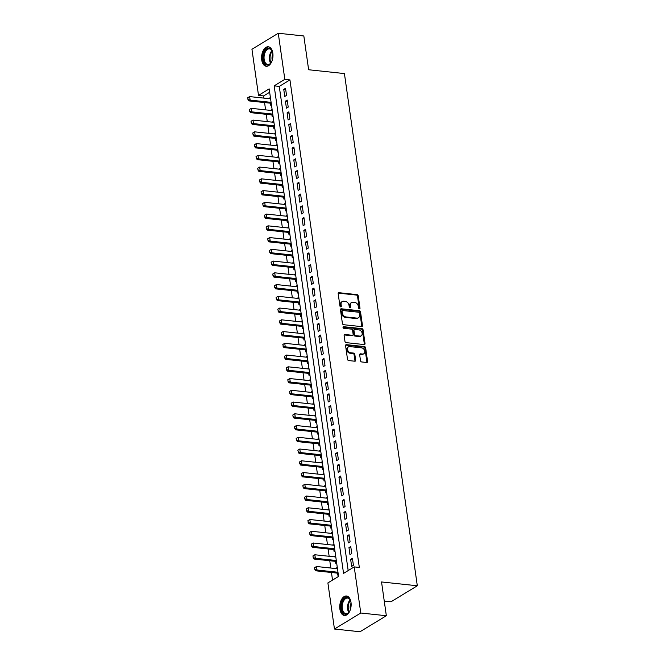 <?xml version="1.0" encoding="UTF-8"?>
<svg xmlns="http://www.w3.org/2000/svg" width="665" height="665" viewBox="0 0 665 665"><rect width="100%" height="100%" fill="white"/><g stroke="black" fill="none" stroke-linecap="round" stroke-linejoin="round"><path stroke-width="1" d="M359.408 308.876A0.865 0.648 58.7 0 0 359.998 308.144L358.252 295.892A1.23 0.923 58.7 0 0 357.088 294.628L339.017 292.7A1.23 0.923 58.7 0 0 338.186 293.747L339.923 306A0.865 0.648 58.7 0 0 341.328 306.149L341.103 304.562A3.948 2.959 58.7 0 1 342.267 301.536A3.948 2.959 58.7 0 1 343.788 301.22L345.293 301.378A3.948 2.959 58.7 0 1 349.034 305.41L349.258 306.997A0.865 0.648 58.7 0 0 350.663 307.147L350.438 305.559A3.948 2.959 58.7 0 1 351.594 302.533A3.948 2.959 58.7 0 1 353.123 302.209L354.628 302.375A3.948 2.959 58.7 0 1 358.369 306.407L358.593 307.995A0.865 0.648 58.7 0 0 359.408 308.876M359.283 308.851A0.865 0.648 58.7 0 0 359.283 308.577L357.537 296.324A1.23 0.923 58.7 0 0 356.374 295.06L338.31 293.132A1.23 0.923 58.7 0 0 338.261 293.132M340.613 306.856A0.865 0.648 58.7 0 0 340.621 306.582L340.397 304.994L341.103 304.562M349.948 307.853A0.865 0.648 58.7 0 0 349.948 307.579L349.724 305.991L350.438 305.559M339.898 609.123A9.8 5.636 96.1 0 1 346.482 595.998A9.8 5.636 96.1 0 1 350.995 602.365A9.8 5.636 96.1 0 1 344.404 615.491A9.8 5.636 96.1 0 1 339.898 609.123M261.727 59.908A9.8 5.636 96.1 0 1 268.319 46.783A9.8 5.636 96.1 0 1 272.825 53.15A9.8 5.636 96.1 0 1 266.241 66.276A9.8 5.636 96.1 0 1 261.727 59.908M360.505 360.688A1.23 0.923 58.7 0 0 361.677 361.951L366.739 362.492A1.23 0.923 58.7 0 0 367.579 361.444L365.642 347.837A1.23 0.923 58.7 0 0 364.478 346.581L346.415 344.653A1.23 0.923 58.7 0 0 345.576 345.7L347.512 359.308A1.23 0.923 58.7 0 0 348.676 360.563L354.802 361.22A1.23 0.923 58.7 0 0 355.642 360.172L354.811 354.345A1.23 0.923 58.7 0 0 353.647 353.09L350.605 352.766A3.3 2.469 58.7 0 1 347.687 350.197A3.3 2.469 58.7 0 1 348.452 346.864A3.3 2.469 58.7 0 1 349.732 346.598L361.619 347.862A3.3 2.469 58.7 0 1 364.545 350.43A3.3 2.469 58.7 0 1 363.78 353.763A3.3 2.469 58.7 0 1 362.5 354.029L360.521 353.822A1.23 0.923 58.7 0 0 359.682 354.869L360.505 360.688M278.269 33.25L303.83 35.977L308.635 69.75L344.42 73.566L417.312 585.774L381.535 581.958L386.34 615.732L360.779 613.014L334.453 629.024L327.895 582.914L338.568 576.422L269.175 88.886L258.51 95.378L251.944 49.268L278.269 33.25L284.828 79.359L274.155 85.852L343.547 573.388L354.221 566.896L360.779 613.014M354.221 566.896L359.324 567.445L289.94 79.908L284.828 79.359M361.635 326.631A1.23 0.923 58.7 0 0 362.475 325.584L360.538 311.976A1.23 0.923 58.7 0 0 359.374 310.713L341.311 308.784A1.23 0.923 58.7 0 0 340.472 309.832L342.409 323.439A1.23 0.923 58.7 0 0 343.572 324.703L361.635 326.631M363.09 329.906L365.027 343.514A1.23 0.923 58.7 0 1 364.187 344.561L346.124 342.633A1.23 0.923 58.7 0 1 344.96 341.369L344.129 335.551A1.23 0.923 58.7 0 1 344.969 334.503L352.3 335.285A1.23 0.923 58.7 0 0 353.132 334.237L352.583 330.372A1.23 0.923 58.7 0 0 351.419 329.117L343.788 328.302A0.865 0.648 58.7 0 1 343.564 326.69L361.926 328.643A1.23 0.923 58.7 0 1 363.09 329.906L362.383 330.339L364.32 343.946L365.027 343.514M336.498 568.633L336.407 567.985L337.379 568.093M337.138 573.089L337.413 575.034L338.294 574.502M334.828 556.888L334.736 556.239L335.709 556.339M335.459 561.343L335.742 563.288L336.623 562.748M333.157 545.142L333.065 544.485L334.038 544.593M333.788 549.598L334.071 551.534L334.944 551.002M331.486 533.396L331.394 532.74L332.367 532.848M332.118 537.844L332.392 539.789L333.273 539.257M329.815 521.643L329.724 520.994L330.688 521.094M330.447 526.098L330.721 528.043L331.602 527.503M328.144 509.897L328.045 509.249L329.017 509.348M328.776 514.353L329.05 516.298L329.931 515.757M326.465 498.151L326.374 497.495L327.346 497.603M327.105 502.607L327.38 504.544L328.261 504.012M324.794 486.398L324.703 485.749L325.675 485.857M325.434 490.853L325.709 492.798L326.59 492.266M323.124 474.652L323.032 474.004L324.005 474.103M323.755 479.108L324.038 481.053L324.919 480.512M321.453 462.906L321.361 462.258L322.334 462.358M322.084 467.362L322.367 469.299L323.24 468.767M319.782 451.161L319.69 450.504L320.663 450.612M320.414 455.608L320.688 457.553L321.569 457.021M318.111 439.407L318.02 438.759L318.984 438.858M318.743 443.863L319.017 445.808L319.898 445.267M316.44 427.662L316.341 427.013L317.313 427.113M317.072 432.117L317.346 434.062L318.227 433.522M314.769 415.916L314.67 415.259L315.642 415.367M315.401 420.371L315.675 422.308L316.557 421.776M313.09 404.162L312.999 403.514L313.971 403.622M313.73 408.618L314.005 410.563L314.886 410.031M311.42 392.416L311.328 391.768L312.301 391.868M312.051 396.872L312.334 398.817L313.215 398.277M309.749 380.671L309.657 380.023L310.63 380.122M310.38 385.126L310.663 387.063L311.544 386.531M308.078 368.925L307.986 368.269L308.959 368.377M308.71 373.373L308.984 375.318L309.865 374.786M306.407 357.172L306.316 356.523L307.28 356.623M307.039 361.627L307.313 363.572L308.194 363.04M304.736 345.426L304.645 344.778L305.609 344.877M305.368 349.881L305.642 351.827L306.523 351.286M303.065 333.68L302.966 333.024L303.938 333.132M303.697 338.136L303.972 340.073L304.853 339.541M301.386 321.935L301.295 321.278L302.267 321.386M302.026 326.382L302.301 328.327L303.182 327.795M299.716 310.181L299.624 309.533L300.597 309.632M300.356 314.636L300.63 316.582L301.511 316.041M298.045 298.435L297.953 297.787L298.926 297.887M298.676 302.891L298.959 304.836L299.84 304.296M296.374 286.69L296.282 286.033L297.255 286.141M297.006 291.137L297.288 293.082L298.161 292.55M294.703 274.936L294.612 274.288L295.584 274.387M295.335 279.391L295.609 281.337L296.49 280.805M293.032 263.19L292.941 262.542L293.905 262.642M293.664 267.646L293.938 269.591L294.819 269.051M291.361 251.445L291.262 250.788L292.234 250.896M291.993 255.9L292.268 257.837L293.149 257.305M289.682 239.699L289.591 239.043L290.563 239.151M290.322 244.146L290.597 246.092L291.478 245.56M288.012 227.945L287.92 227.297L288.893 227.397M288.652 232.401L288.926 234.346L289.807 233.806M286.341 216.2L286.249 215.551L287.222 215.651M286.972 220.655L287.255 222.6L288.136 222.06M284.67 204.454L284.578 203.798L285.551 203.906M285.302 208.91L285.584 210.847L286.457 210.315M282.999 192.7L282.908 192.052L283.88 192.152M283.631 197.156L283.905 199.101L284.786 198.569M281.328 180.955L281.237 180.306L282.201 180.406M281.96 185.41L282.234 187.355L283.115 186.815M279.657 169.209L279.558 168.553L280.53 168.661M280.289 173.665L280.563 175.602L281.445 175.07M277.978 157.464L277.887 156.807L278.859 156.915M278.618 161.911L278.893 163.856L279.774 163.324M276.308 145.71L276.216 145.061L277.189 145.161M276.948 150.165L277.222 152.11L278.103 151.57M274.637 133.964L274.545 133.316L275.518 133.416M275.268 138.42L275.551 140.365L276.432 139.825M272.966 122.219L272.874 121.562L273.847 121.67M273.598 126.674L273.88 128.611L274.753 128.079M271.295 110.465L271.204 109.816L272.176 109.916M271.927 114.92L272.201 116.865L273.082 116.333M286.54 95.378L285.534 88.329L283.756 89.409L284.761 96.458L286.54 95.378M288.211 107.123L287.205 100.074L285.426 101.163L286.432 108.212L288.211 107.123M289.882 118.877L288.876 111.828L287.105 112.909L288.103 119.958L289.882 118.877M291.553 130.623L290.555 123.574L288.776 124.654L289.774 131.703L291.553 130.623M293.223 142.368L292.226 135.319L290.447 136.408L291.445 143.449L293.223 142.368M294.903 154.122L293.897 147.073L292.118 148.154L293.124 155.203L294.903 154.122M296.573 165.868L295.568 158.819L293.789 159.899L294.795 166.948L296.573 165.868M298.244 177.613L297.238 170.564L295.459 171.645L296.465 178.694L298.244 177.613M299.915 189.359L298.909 182.31L297.13 183.399L298.136 190.448L299.915 189.359M301.586 201.113L300.58 194.064L298.809 195.144L299.807 202.193L301.586 201.113M303.257 212.858L302.259 205.809L300.48 206.89L301.478 213.939L303.257 212.858M304.927 224.604L303.93 217.555L302.151 218.635L303.149 225.684L304.927 224.604M306.607 236.358L305.601 229.309L303.822 230.389L304.828 237.438L306.607 236.358M308.277 248.103L307.272 241.054L305.493 242.135L306.499 249.184L308.277 248.103M309.948 259.849L308.942 252.8L307.163 253.88L308.169 260.929L309.948 259.849M311.619 271.594L310.613 264.545L308.834 265.634L309.84 272.683L311.619 271.594M313.29 283.348L312.284 276.299L310.505 277.38L311.511 284.429L313.29 283.348M314.961 295.094L313.963 288.045L312.184 289.125L313.182 296.174L314.961 295.094M316.631 306.839L315.634 299.79L313.855 300.871L314.853 307.92L316.631 306.839M318.311 318.593L317.305 311.544L315.526 312.625L316.532 319.674L318.311 318.593M319.981 330.339L318.976 323.29L317.197 324.37L318.203 331.419L319.981 330.339M321.652 342.084L320.646 335.035L318.868 336.116L319.873 343.165L321.652 342.084M323.323 353.83L322.317 346.781L320.538 347.87L321.544 354.919L323.323 353.83M324.994 365.584L323.988 358.535L322.209 359.615L323.215 366.664L324.994 365.584M326.665 377.329L325.667 370.28L323.888 371.361L324.886 378.41L326.665 377.329M328.335 389.075L327.338 382.026L325.559 383.107L326.557 390.156L328.335 389.075M330.015 400.829L329.009 393.78L327.23 394.86L328.236 401.909L330.015 400.829M331.685 412.574L330.68 405.525L328.901 406.606L329.906 413.655L331.685 412.574M333.356 424.32L332.35 417.271L330.572 418.351L331.577 425.401L333.356 424.32M335.027 436.065L334.021 429.016L332.242 430.105L333.248 437.154L335.027 436.065M336.698 447.819L335.692 440.77L333.913 441.851L334.919 448.9L336.698 447.819M338.369 459.565L337.371 452.516L335.592 453.596L336.59 460.645L338.369 459.565M340.039 471.31L339.042 464.261L337.263 465.342L338.261 472.391L340.039 471.31M341.719 483.064L340.713 476.015L338.934 477.096L339.94 484.145L341.719 483.064M343.389 494.81L342.384 487.761L340.605 488.842L341.611 495.89L343.389 494.81M345.06 506.555L344.054 499.506L342.276 500.587L343.281 507.636L345.06 506.555M346.731 518.301L345.725 511.252L343.946 512.341L344.952 519.39L346.731 518.301M348.402 530.055L347.396 523.006L345.617 524.087L346.623 531.136L348.402 530.055M350.073 541.8L349.075 534.751L347.296 535.832L348.294 542.881L350.073 541.8M351.743 553.546L350.746 546.497L348.967 547.578L349.965 554.627L351.743 553.546M289.94 79.908L279.267 86.4L348.177 570.57M350.638 559.332L351.644 566.381L353.414 565.292L352.417 558.251L350.638 559.332L352.6 559.539M269.657 92.244L263.623 95.918L263.93 98.112M264.562 102.568L265.601 109.858M266.241 114.314L267.272 121.612M267.912 126.067L268.951 133.357M269.583 137.813L270.622 145.103M271.254 149.559L272.293 156.857M272.924 161.304L273.963 168.602M274.595 173.058L275.634 180.348M276.266 184.804L277.305 192.094M277.945 196.549L278.976 203.847M279.616 208.295L280.655 215.593M281.287 220.049L282.326 227.339M282.957 231.794L283.997 239.092M284.628 243.54L285.667 250.838M286.299 255.294L287.338 262.584M287.97 267.039L289.009 274.329M289.641 278.785L290.68 286.083M291.32 290.53L292.359 297.829M292.991 302.284L294.03 309.574M294.662 314.03L295.701 321.32M296.332 325.775L297.371 333.074M298.003 337.529L299.042 344.819M299.674 349.275L300.713 356.565M301.345 361.02L302.384 368.319M303.024 372.766L304.055 380.064M304.695 384.52L305.734 391.81M306.365 396.265L307.405 403.555M308.036 408.011L309.075 415.309M309.707 419.765L310.746 427.055M311.378 431.51L312.417 438.8M313.049 443.256L314.088 450.554M314.728 455.001L315.759 462.3M316.399 466.755L317.438 474.045M318.07 478.501L319.109 485.791M319.74 490.246L320.779 497.545M321.411 502L322.45 509.29M323.082 513.746L324.121 521.036M324.753 525.491L325.792 532.79M326.432 537.237L327.463 544.535M328.103 548.991L329.142 556.281M329.774 560.736L330.813 568.026M331.444 572.482L332.525 580.096M270.406 97.531L269.533 98.071L269.624 98.719M270.256 103.175L270.53 105.12L271.411 104.58M271.204 109.816L272.085 109.284M272.874 121.562L273.756 121.03M274.545 133.316L275.426 132.776M276.216 145.061L277.097 144.521M277.887 156.807L278.768 156.275M279.558 168.553L280.439 168.021M281.237 180.306L282.11 179.766M282.908 192.052L283.789 191.52M284.578 203.798L285.46 203.266M286.249 215.551L287.13 215.011M287.92 227.297L288.801 226.757M289.591 239.043L290.472 238.511M291.262 250.788L292.143 250.256M292.941 262.542L293.814 262.002M294.612 274.288L295.493 273.756M296.282 286.033L297.164 285.501M297.953 297.787L298.834 297.247M299.624 309.533L300.505 308.992M301.295 321.278L302.176 320.746M302.966 333.024L303.847 332.492M304.645 344.778L305.518 344.237M306.316 356.523L307.197 355.991M307.986 368.269L308.868 367.737M309.657 380.023L310.538 379.482M311.328 391.768L312.209 391.228M312.999 403.514L313.88 402.982M314.67 415.259L315.551 414.727M316.341 427.013L317.222 426.473M318.02 438.759L318.901 438.227M319.69 450.504L320.572 449.972M321.361 462.258L322.242 461.718M323.032 474.004L323.913 473.463M324.703 485.749L325.584 485.217M326.374 497.495L327.255 496.963M328.045 509.249L328.926 508.708M329.724 520.994L330.605 520.454M331.394 532.74L332.276 532.208M333.065 544.485L333.946 543.953M334.736 556.239L335.617 555.699M336.407 567.985L337.288 567.453M384.254 601.069L390.995 601.792L417.312 585.774M386.34 615.732L360.014 631.75L334.453 629.024M263.623 95.918L258.51 95.378M279.267 86.4L274.155 85.852M269.533 98.071L270.497 98.171M283.756 89.409L285.717 89.625M285.426 101.163L287.388 101.371M287.105 112.909L289.067 113.117M288.776 124.654L290.738 124.862M290.447 136.408L292.409 136.616M292.118 148.154L294.08 148.362M293.789 159.899L295.75 160.107M295.459 171.645L297.421 171.861M297.13 183.399L299.092 183.607M298.809 195.144L300.771 195.352M300.48 206.89L302.442 207.098M302.151 218.635L304.113 218.851M303.822 230.389L305.784 230.597M305.493 242.135L307.454 242.343M307.163 253.88L309.125 254.097M308.834 265.634L310.796 265.842M310.505 277.38L312.475 277.588M312.184 289.125L314.146 289.333M313.855 300.871L315.817 301.087M315.526 312.625L317.488 312.833M317.197 324.37L319.158 324.578M318.868 336.116L320.829 336.324M320.538 347.87L322.5 348.078M322.209 359.615L324.179 359.823M323.888 371.361L325.85 371.569M325.559 383.107L327.521 383.323M327.23 394.86L329.192 395.068M328.901 406.606L330.862 406.814M330.572 418.351L332.533 418.559M332.242 430.105L334.204 430.313M333.913 441.851L335.883 442.059M335.592 453.596L337.554 453.804M337.263 465.342L339.225 465.558M338.934 477.096L340.896 477.304M340.605 488.842L342.566 489.049M342.276 500.587L344.237 500.795M343.946 512.341L345.908 512.549M345.617 524.087L347.579 524.294M347.296 535.832L349.258 536.04M348.967 547.578L350.929 547.794M351.594 302.533L350.887 302.966A3.948 2.959 58.7 0 0 349.724 305.991M342.267 301.536L341.552 301.968A3.948 2.959 58.7 0 0 340.397 304.994M361.694 326.631A1.23 0.923 58.7 0 0 361.768 326.016L359.832 312.409A1.23 0.923 58.7 0 0 358.659 311.145L340.596 309.225A1.23 0.923 58.7 0 0 340.547 309.217M359.316 313.09A0.865 0.648 58.7 0 0 358.502 312.209L342.641 310.522A0.865 0.648 58.7 0 0 342.059 311.253L342.292 312.924A3.948 2.959 58.7 0 0 346.033 316.956L356.872 318.111A3.948 2.959 58.7 0 0 358.393 317.795A3.948 2.959 58.7 0 0 359.557 314.769L359.316 313.09M341.935 310.954A0.865 0.648 58.7 0 0 341.344 311.685L342.059 311.253M358.393 317.795L357.687 318.227A3.948 2.959 58.7 0 1 356.157 318.543L345.318 317.388A3.948 2.959 58.7 0 1 341.586 313.356L341.344 311.685M364.245 344.561A1.23 0.923 58.7 0 0 364.32 343.946M352.774 335.185L352.059 335.617A1.23 0.923 58.7 0 1 351.586 335.717L344.262 334.936A1.23 0.923 58.7 0 0 344.204 334.936M342.982 327.13L361.211 329.075L361.926 328.643M359.898 336.099A3.3 2.469 58.7 0 0 361.178 335.833A3.3 2.469 58.7 0 0 361.943 332.492A3.3 2.469 58.7 0 0 359.017 329.923L354.827 329.483A1.23 0.923 58.7 0 0 353.988 330.522L354.545 334.387A1.23 0.923 58.7 0 0 355.709 335.65L359.898 336.099L359.183 336.532A3.3 2.469 58.7 0 0 360.463 336.266L361.178 335.833M354.354 329.582L353.639 330.015A1.23 0.923 58.7 0 0 353.281 330.962L353.988 330.522M359.183 336.532L354.994 336.083A1.23 0.923 58.7 0 1 353.83 334.819L353.281 330.962M362.383 330.339A1.23 0.923 58.7 0 0 361.211 329.075M363.78 353.763L363.065 354.196A3.3 2.469 58.7 0 1 361.785 354.462L359.807 354.254A1.23 0.923 58.7 0 0 359.757 354.246M348.452 346.864L347.745 347.296A3.3 2.469 58.7 0 0 346.98 350.63A3.3 2.469 58.7 0 0 349.898 353.198L350.605 352.766M354.852 361.22A1.23 0.923 58.7 0 0 354.927 360.605L354.104 354.778A1.23 0.923 58.7 0 0 352.932 353.522L349.898 353.198M366.797 362.492A1.23 0.923 58.7 0 0 366.872 361.876L364.935 348.269A1.23 0.923 58.7 0 0 363.763 347.014L345.7 345.085A1.23 0.923 58.7 0 0 345.65 345.077M247.688 97.78L248.145 99.418L247.688 97.78L249.633 96.591L250.14 100.116L271.096 102.352M248.145 99.418L250.14 100.116L248.86 100.889L271.229 103.275M270.597 98.827L249.633 96.591L247.895 97.655M247.937 99.542L248.86 100.889M272.135 60.59A8.479 4.879 96.1 0 1 270.863 62.984A8.479 4.879 96.1 0 1 263.298 59.534A8.479 4.879 96.1 0 1 266.091 49.376A8.479 4.879 96.1 0 1 272.143 50.981A8.479 4.879 96.1 0 1 272.883 53.591M272.251 51.222A7.855 4.514 -83.9 0 0 269.441 48.861A7.855 4.514 -83.9 0 0 264.163 59.376A7.855 4.514 -83.9 0 0 267.779 64.48A7.855 4.514 -83.9 0 0 271.021 62.768A7.598 4.364 -83.9 0 1 270.14 59.908A7.598 4.364 -83.9 0 1 272.251 51.23M272.234 60.299A6.185 3.558 96.1 0 1 272.093 59.542A6.185 3.558 96.1 0 1 272.916 53.89M268.968 46.916A9.742 5.603 -83.9 0 0 262.584 59.975A9.742 5.603 -83.9 0 0 266.898 66.284M350.305 609.805A8.479 4.879 96.1 0 1 349.64 611.235A8.479 4.879 96.1 0 1 349.034 612.199A8.479 4.879 96.1 0 1 342.409 611.875A8.479 4.879 96.1 0 1 342.882 600.429A8.479 4.879 96.1 0 1 350.314 600.196A8.479 4.879 96.1 0 1 351.045 602.806M350.413 600.437A7.855 4.514 -83.9 0 0 347.604 598.076A7.855 4.514 -83.9 0 0 343.647 600.877A7.855 4.514 -83.9 0 0 342.392 608.99A7.855 4.514 -83.9 0 0 345.941 613.695A7.855 4.514 -83.9 0 0 349.183 611.975A7.598 4.364 -83.9 0 1 349.582 601.667A7.598 4.364 -83.9 0 1 350.413 600.445M347.13 596.131A9.742 5.603 -83.9 0 0 342.384 599.622A9.742 5.603 -83.9 0 0 340.804 609.547A9.742 5.603 -83.9 0 0 345.069 615.491M350.397 609.514A6.185 3.558 96.1 0 1 351.078 603.105M249.358 109.534L249.824 111.163L249.358 109.534L251.304 108.337L251.811 111.861L272.766 114.097M249.824 111.163L251.811 111.861L250.53 112.643L272.899 115.028M272.268 110.573L251.304 108.337L249.566 109.401M249.608 111.296L250.53 112.643M251.029 121.279L251.279 123.042L251.029 121.279L252.983 120.082L253.481 123.607L274.437 125.843M251.495 122.909L253.481 123.607L252.201 124.388L274.57 126.774M273.938 122.318L252.983 120.082L251.245 121.146M251.279 123.042L252.201 124.388M252.7 133.025L253.166 134.662L252.7 133.025L254.653 131.836L255.152 135.361L276.108 137.589M253.166 134.662L255.152 135.361L253.872 136.134L276.241 138.519M275.609 134.064L254.653 131.836L252.916 132.9M252.949 134.787L253.872 136.134M254.371 144.77L254.836 146.408L254.371 144.77L256.324 143.582L256.823 147.106L277.779 149.342M254.836 146.408L256.823 147.106L255.543 147.888L277.912 150.273M277.28 145.818L256.324 143.582L254.587 144.646M254.62 146.533L255.543 147.888M256.042 156.524L256.291 158.287L256.042 156.524L257.995 155.327L258.494 158.852L279.458 161.088M256.507 158.154L258.494 158.852L257.214 159.633L279.591 162.019M278.951 157.563L257.995 155.327L256.258 156.391M256.291 158.287L257.214 159.633M257.712 168.27L257.97 170.032L257.712 168.27L259.666 167.073L260.165 170.597L281.129 172.833M258.178 169.899L260.165 170.597L258.885 171.379L281.262 173.764M280.622 169.309L259.666 167.073L257.929 168.137M257.97 170.032L258.885 171.379M259.392 180.016L259.849 181.653L259.392 180.016L261.337 178.827L261.844 182.351L282.8 184.587M259.849 181.653L261.844 182.351L260.564 183.124L282.933 185.51M282.301 181.063L261.337 178.827L259.599 179.891M259.641 181.778L260.564 183.124M261.062 191.769L261.312 193.532L261.062 191.769L263.007 190.572L263.515 194.097L284.47 196.333M261.528 193.399L263.515 194.097L262.234 194.878L284.603 197.264M283.972 192.808L263.007 190.572L261.27 191.636M261.312 193.532L262.234 194.878M262.733 203.515L262.983 205.277L262.733 203.515L264.687 202.318L265.185 205.842L286.141 208.079M263.199 205.144L265.185 205.842L263.905 206.624L286.274 209.01M285.642 204.554L264.687 202.318L262.949 203.382M262.983 205.277L263.905 206.624M264.404 215.261L264.653 217.023L264.404 215.261L266.357 214.064L266.856 217.588L287.812 219.824M264.87 216.89L266.856 217.588L265.576 218.369L287.945 220.755M287.313 216.3L266.357 214.064L264.62 215.128M264.653 217.023L265.576 218.369M266.075 227.006L266.54 228.644L266.075 227.006L268.028 225.817L268.527 229.342L289.483 231.578M266.54 228.644L268.527 229.342L267.247 230.115L289.616 232.509M288.984 228.053L268.028 225.817L266.291 226.881M266.324 228.768L267.247 230.115M267.746 238.76L267.995 240.522L267.746 238.76L269.699 237.563L270.198 241.087L291.162 243.324M268.211 240.389L270.198 241.087L268.918 241.869L291.295 244.254M290.655 239.799L269.699 237.563L267.962 238.627M267.995 240.522L268.918 241.869M269.416 250.506L269.674 252.268L269.416 250.506L271.37 249.309L271.869 252.833L292.833 255.069M269.882 252.135L271.869 252.833L270.589 253.614L292.966 256M292.326 251.545L271.37 249.309L269.633 250.373M269.674 252.268L270.589 253.614M271.096 262.251L271.553 263.889L271.096 262.251L273.041 261.062L273.548 264.587L294.504 266.823M271.553 263.889L273.548 264.587L272.268 265.36L294.637 267.746M294.005 263.298L273.041 261.062L271.303 262.126M271.345 264.013L272.268 265.36M272.766 274.005L273.016 275.767L272.766 274.005L274.712 272.808L275.219 276.332L296.174 278.569M273.232 275.634L275.219 276.332L273.938 277.114L296.307 279.5M295.676 275.044L274.712 272.808L272.974 273.872M273.016 275.767L273.938 277.114M274.437 285.75L274.687 287.513L274.437 285.75L276.391 284.553L276.889 288.078L297.845 290.314M274.903 287.38L276.889 288.078L275.609 288.859L297.978 291.245M297.346 286.79L276.391 284.553L274.653 285.618M274.687 287.513L275.609 288.859M276.108 297.496L276.357 299.258L276.108 297.496L278.061 296.299L278.56 299.824L299.516 302.06M276.574 299.125L278.56 299.824L277.28 300.605L299.649 302.991M299.017 298.535L278.061 296.299L276.324 297.363M276.357 299.258L277.28 300.605M277.779 309.242L278.244 310.879L277.779 309.242L279.732 308.053L280.231 311.577L301.187 313.813M278.244 310.879L280.231 311.577L278.951 312.351L301.32 314.745M300.688 310.289L279.732 308.053L277.995 309.117M278.028 311.004L278.951 312.351M279.45 320.996L279.699 322.758L279.45 320.996L281.403 319.799L281.902 323.323L302.866 325.559M279.915 322.625L281.902 323.323L280.622 324.104L302.991 326.49M302.359 322.035L281.403 319.799L279.666 320.863M279.699 322.758L280.622 324.104M281.12 332.741L281.378 334.503L281.12 332.741L283.074 331.544L283.573 335.069L304.537 337.305M281.586 334.37L283.573 335.069L282.293 335.85L304.67 338.236M304.03 333.78L283.074 331.544L281.337 332.608M281.378 334.503L282.293 335.85M282.8 344.487L283.257 346.124L282.8 344.487L284.745 343.298L285.252 346.822L306.208 349.059M283.257 346.124L285.252 346.822L283.963 347.596L306.341 349.981M305.709 345.534L284.745 343.298L283.007 344.362M283.049 346.249L283.963 347.596M284.47 356.24L284.936 357.87L284.47 356.24L286.416 355.043L286.923 358.568L307.878 360.804M284.936 357.87L286.923 358.568L285.642 359.349L308.011 361.735M307.38 357.28L286.416 355.043L284.678 356.108M284.72 357.994L285.642 359.349M286.141 367.986L286.607 369.615L286.141 367.986L288.086 366.789L288.593 370.314L309.549 372.55M286.607 369.615L288.593 370.314L287.313 371.095L309.682 373.481M309.05 369.025L288.086 366.789L286.349 367.853M286.391 369.748L287.313 371.095M287.812 379.732L288.061 381.494L287.812 379.732L289.765 378.535L290.264 382.059L311.22 384.295M288.278 381.361L290.264 382.059L288.984 382.841L311.353 385.226M310.721 380.771L289.765 378.535L288.028 379.599M288.061 381.494L288.984 382.841M289.483 391.477L289.948 393.115L289.483 391.477L291.436 390.288L291.935 393.813L312.891 396.049M289.948 393.115L291.935 393.813L290.655 394.586L313.024 396.972M312.392 392.525L291.436 390.288L289.699 391.353M289.732 393.239L290.655 394.586M291.154 403.231L291.403 404.993L291.154 403.231L293.107 402.034L293.606 405.559L314.57 407.795M291.619 404.86L293.606 405.559L292.326 406.34L314.695 408.726M314.063 404.27L293.107 402.034L291.37 403.098M291.403 404.993L292.326 406.34M292.824 414.977L293.082 416.739L292.824 414.977L294.778 413.78L295.277 417.304L316.241 419.54M293.29 416.606L295.277 417.304L293.997 418.086L316.374 420.471M315.734 416.016L294.778 413.78L293.041 414.844M293.082 416.739L293.997 418.086M294.504 426.722L294.961 428.36L294.504 426.722L296.449 425.534L296.956 429.058L317.912 431.286M294.961 428.36L296.956 429.058L295.667 429.831L318.045 432.217M317.404 427.77L296.449 425.534L294.711 426.598M294.753 428.484L295.667 429.831M296.174 438.468L296.632 440.105L296.174 438.468L298.12 437.279L298.627 440.804L319.582 443.04M296.632 440.105L298.627 440.804L297.346 441.585L319.715 443.971M319.084 439.515L298.12 437.279L296.382 438.343M296.424 440.23L297.346 441.585M297.845 450.222L298.311 451.851L297.845 450.222L299.79 449.025L300.297 452.549L321.253 454.785M298.311 451.851L300.297 452.549L299.017 453.331L321.386 455.716M320.754 451.261L299.79 449.025L298.053 450.089M298.095 451.984L299.017 453.331M299.516 461.967L299.765 463.729L299.516 461.967L301.469 460.77L301.968 464.295L322.924 466.531M299.982 463.596L301.968 464.295L300.688 465.076L323.057 467.462M322.425 463.006L301.469 460.77L299.732 461.834M299.765 463.729L300.688 465.076M301.187 473.713L301.652 475.35L301.187 473.713L303.14 472.524L303.639 476.049L324.595 478.285M301.652 475.35L303.639 476.049L302.359 476.822L324.728 479.207M324.096 474.76L303.14 472.524L301.403 473.588M301.436 475.475L302.359 476.822M302.858 485.467L303.107 487.229L302.858 485.467L304.811 484.27L305.31 487.794L326.274 490.03M303.323 487.096L305.31 487.794L304.03 488.576L326.399 490.961M325.767 486.506L304.811 484.27L303.074 485.334M303.107 487.229L304.03 488.576M304.528 497.212L304.786 498.974L304.528 497.212L306.482 496.015L306.981 499.54L327.945 501.776M304.994 498.841L306.981 499.54L305.701 500.321L328.078 502.707M327.438 498.251L306.482 496.015L304.745 497.079M304.786 498.974L305.701 500.321M306.199 508.958L306.665 510.595L306.199 508.958L308.153 507.769L308.66 511.294L329.616 513.521M306.665 510.595L308.66 511.294L307.371 512.067L329.749 514.452M329.109 509.997L308.153 507.769L306.415 508.833M306.457 510.72L307.371 512.067M307.878 520.703L308.336 522.341L307.878 520.703L309.824 519.515L310.331 523.039L331.286 525.275M308.336 522.341L310.331 523.039L309.05 523.821L331.419 526.206M330.788 521.751L309.824 519.515L308.086 520.579M308.128 522.466L309.05 523.821M309.549 532.457L310.015 534.086L309.549 532.457L311.494 531.26L312.001 534.785L332.957 537.021M310.015 534.086L312.001 534.785L310.721 535.566L333.09 537.952M332.458 533.496L311.494 531.26L309.757 532.324M309.799 534.219L310.721 535.566M311.22 544.203L311.469 545.965L311.22 544.203L313.173 543.006L313.672 546.53L334.628 548.766M311.685 545.832L313.672 546.53L312.392 547.312L334.761 549.697M334.129 545.242L313.173 543.006L311.436 544.07M311.469 545.965L312.392 547.312M312.891 555.948L313.356 557.586L312.891 555.948L314.844 554.76L315.343 558.284L336.299 560.52M313.356 557.586L315.343 558.284L314.063 559.057L336.432 561.443M335.8 556.996L314.844 554.76L313.107 555.824M313.14 557.711L314.063 559.057M314.562 567.702L314.811 569.464L314.562 567.702L316.515 566.505L317.014 570.03L337.978 572.266M315.027 569.331L317.014 570.03L315.734 570.811L338.103 573.197M337.471 568.741L316.515 566.505L314.778 567.569M314.811 569.464L315.734 570.811M359.283 308.577L359.998 308.144M340.621 306.582L341.328 306.149M349.948 307.579L350.663 307.147M338.31 293.132L339.017 292.7M356.374 295.06L357.088 294.628M357.537 296.324L358.252 295.892M340.596 309.225L341.311 308.784M358.659 311.145L359.374 310.713M359.832 312.409L360.538 311.976M361.768 326.016L362.475 325.584M341.586 313.356L342.292 312.924M345.318 317.388L346.033 316.956M356.157 318.543L356.872 318.111M344.262 334.936L344.969 334.503M351.586 335.717L352.3 335.285M343.015 327.022L343.564 326.69M353.83 334.819L354.545 334.387M354.994 336.083L355.709 335.65M359.807 354.254L360.521 353.822M361.785 354.462L362.5 354.029M352.932 353.522L353.647 353.09M354.104 354.778L354.811 354.345M354.927 360.605L355.642 360.172M345.7 345.085L346.415 344.653M363.763 347.014L364.478 346.581M364.935 348.269L365.642 347.837M366.872 361.876L367.579 361.444M270.605 63.242A7.855 4.514 96.1 0 1 269.491 59.941A7.855 4.514 96.1 0 1 271.943 50.665M348.768 612.457A7.855 4.514 96.1 0 1 348.975 601.451A7.855 4.514 96.1 0 1 350.106 599.88M341.602 311.021L342.309 310.588"/></g></svg>

